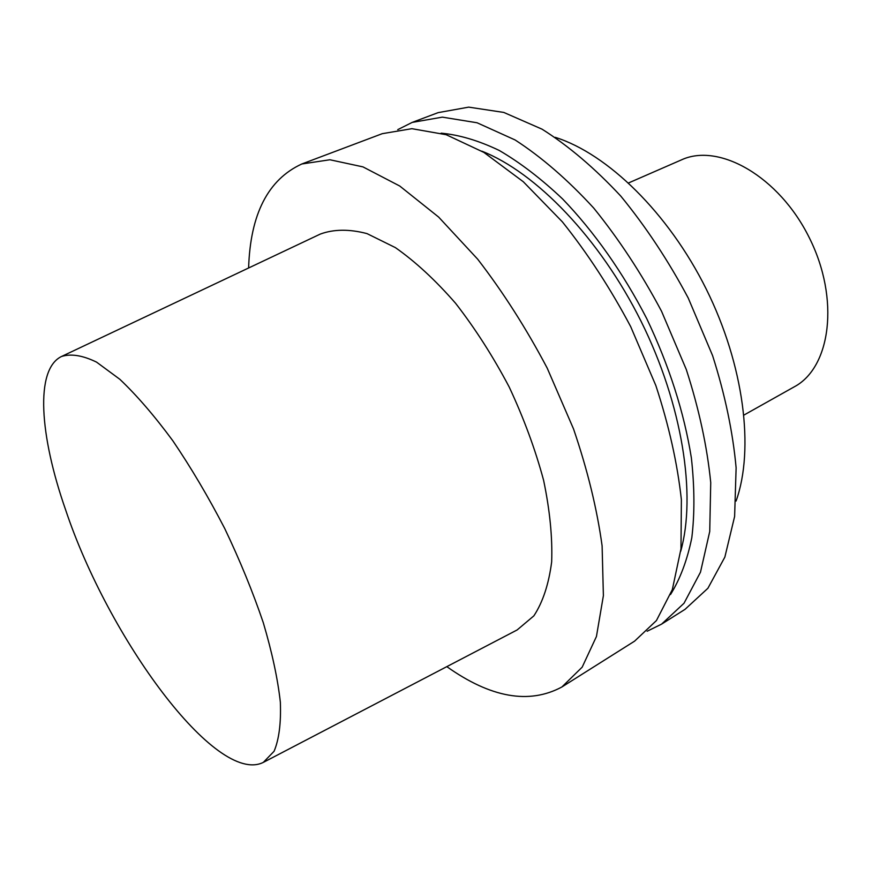 <?xml version="1.0" encoding="UTF-8"?>
<svg xmlns="http://www.w3.org/2000/svg" width="872" height="872" viewBox="0 0 872 872"><rect width="100%" height="100%" fill="white"/><g stroke="black" fill="none" stroke-linecap="round" stroke-linejoin="round"><path stroke-width="1.31" d="M65.662 509.978C39.654 435.728 34.793 369.423 61.498 356.495C70.948 353.498 82.633 355.362 96.552 362.12L119.835 379.287C136.85 395.419 154.508 415.922 172.841 440.785C191.099 467.73 208.386 496.964 224.704 528.476C239.985 560.511 252.847 591.935 263.311 622.761C272.075 652.376 277.754 678.83 280.348 702.134C281.144 723.052 279.051 739.423 274.081 751.272L263.3 762.401C216.212 785.77 108.313 637.933 65.662 509.978M61.879 356.321L320.297 234.078C333.78 229.129 349.356 228.976 367.014 233.609L395.387 247.615C415.421 261.655 435.488 280.217 455.598 303.303C475.229 328.591 493.094 356.506 509.204 387.026C523.821 418.298 535.288 449.385 543.605 480.309C549.861 510.273 552.543 537.479 551.66 561.917C548.771 584.175 542.842 602.16 533.86 615.861L517.129 629.955L263.682 762.204M248.618 267.987C250.308 214.174 268.053 179.501 301.832 163.98L329.921 159.761L362.948 166.879L399.725 186.009L438.638 217.074L477.671 259.169C503.1 292.142 526.274 328.461 547.213 368.137L573.536 428.959C587.521 469.943 597.037 508.91 602.105 545.872L603.391 595.652L596.437 636.516L582.18 667.156L561.873 686.994C529.097 704.565 490.751 697.774 446.824 666.644M301.832 163.98L382.274 133.678L411.889 128.685L446.181 134.713L483.884 152.404L523.298 181.736L562.375 221.859C587.619 253.425 610.389 288.349 630.685 326.629L655.842 385.544C668.911 425.373 677.424 463.424 681.381 499.711L680.978 548.837L672.334 589.581L656.431 620.559L634.576 641.16L561.873 686.994M481.791 151.15C536.051 172.438 599.783 238.274 641.138 321.43C682.482 404.608 696.499 495.154 680.716 551.268M441.134 133.165C459.326 134.844 478.706 140.621 499.285 150.475C520.279 162.715 541.392 178.88 562.614 198.98C594.083 231.636 623.175 272.86 646.752 318.64C669.238 365.891 684.106 412.336 691.376 457.953C694.581 487.001 694.733 513.597 691.812 537.73C687.256 560.086 680.16 579.019 670.514 594.53M397.741 129.656L412.183 122.407L442.333 117.142L477.06 122.767L515.069 139.945C541.545 157.091 567.759 179.785 593.712 208.059C618.869 239.102 641.487 273.514 661.554 311.282L686.286 369.488C699.006 408.892 707.159 446.606 710.735 482.619L709.732 531.495L700.489 572.163L684.019 603.25L661.619 624.112L647.122 631.252M412.183 122.407L438.115 112.641L468.711 107.136L503.798 112.434L542.057 129.176C568.631 145.962 594.878 168.285 620.809 196.124C645.88 226.731 668.355 260.695 688.226 298.017L712.588 355.613C725.035 394.645 732.872 432.054 736.121 467.839L734.616 516.486L724.861 557.088L707.911 588.262L685.054 609.332L661.619 624.112M555.235 137.329C607.468 153.766 668.301 212.779 706.233 289.068C744.154 365.368 754.487 449.483 736.077 501.051M628.57 182.946L681.381 159.903C718.844 142.387 779.067 176.417 809.336 237.816C840.019 298.998 830.798 367.559 794.218 386.852L743.969 415.05"/></g></svg>
